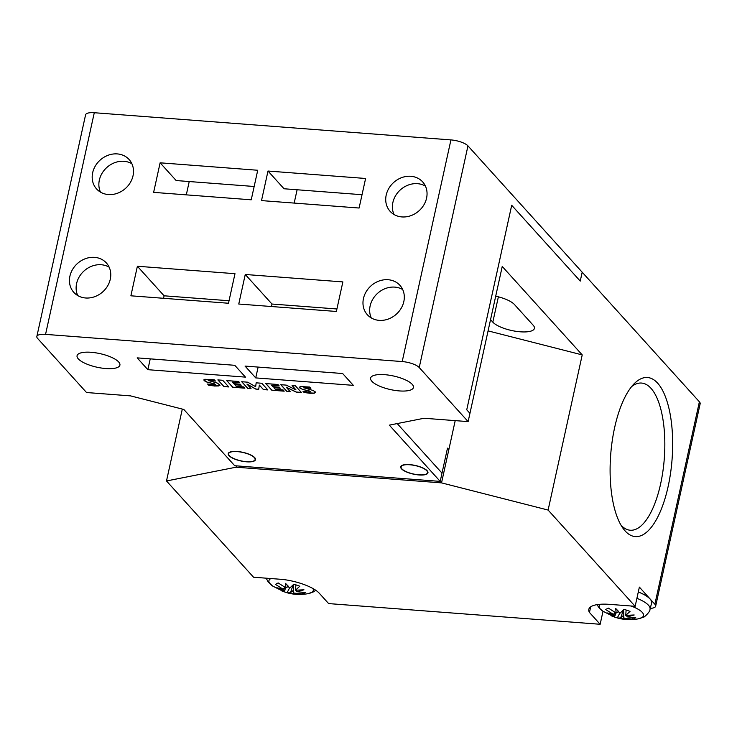 <?xml version="1.0" encoding="UTF-8"?>
<svg xmlns="http://www.w3.org/2000/svg" width="737" height="737" viewBox="0 0 737 737"><rect width="100%" height="100%" fill="white"/><g stroke="black" fill="none" stroke-linecap="round" stroke-linejoin="round"><path stroke-width="1.11" d="M614.658 427.506A79.78 30.77 -85.6 0 1 634.069 383.82A79.78 30.77 -85.6 0 1 666.653 400.191A79.78 30.77 -85.6 0 1 668.109 486.623A79.78 30.77 -85.6 0 1 623.051 528.355A79.78 30.77 -85.6 0 1 614.658 427.506M621.005 525.168A73.801 28.467 94.4 0 0 630.273 530.235A73.801 28.467 94.4 0 0 660.601 483.988A73.801 28.467 94.4 0 0 641.494 383.056A73.801 28.467 94.4 0 0 631.563 386.658M309.752 393.217L304.206 392.535L303.1 391.31M315.077 391.614L314.284 393.153L304.188 392.6L302.999 391.292L308.352 392.029M310.848 388.279L306.039 387.551L303.966 387.948M303.874 387.736L312.893 390.407M307.338 390.509L302.538 389.366L299.83 387.911L299.508 387.054M309.973 391.135L307.292 390.499L309.945 391.218M308.315 392.02L310.719 391.55M312.847 390.389L315.086 391.688L314.266 393.226L309.743 393.291M315.086 391.688L315.445 392.508M306.039 387.551L303.957 388.021M299.83 387.911L300.364 386.566L309.641 387.036L310.83 388.353L306.021 387.625M302.538 389.366L299.802 387.984L299.471 387.165M307.32 390.582L302.529 389.44M290.074 391.55L286.85 391.301L280.889 384.714M301.341 392.406L296.163 392.01L286.214 387.192L290.148 391.633L286.831 391.375L280.797 384.705L286.26 385.119L296.007 389.919L292.064 385.571L295.38 385.82L301.415 392.489L296.145 392.084L286.196 387.266M296.007 389.919L292.156 385.571M284.113 391.098L271.833 390.159L265.873 383.572M280.207 388.15L273.897 387.671L275.325 389.339L283.054 389.928L284.187 391.172L271.815 390.232L265.781 383.562L277.932 384.493L279.056 385.737L271.548 385.165L272.911 386.676L279.323 387.165L280.281 388.233L273.878 387.745M278.982 385.654L271.548 385.165M250.985 388.574L247.761 388.325L241.8 381.738M258.705 389.247L255.831 389.025L246.978 384.051L251.05 388.648L247.743 388.399L241.708 381.729L247.724 382.19L255.665 386.704L256.163 382.825L261.81 383.258L267.835 389.928L263.422 389.597L259.332 385.073L258.696 389.32L255.813 389.099L246.969 384.134M267.771 389.845L263.441 389.523L259.332 385.073M255.665 386.704L256.172 382.835M244.795 388.095L232.735 387.183L226.775 380.587M241.119 385.165L234.799 384.686L236.236 386.363L243.744 386.934L244.868 388.178L232.726 387.257L226.692 380.587L238.613 381.49L239.746 382.733L232.45 382.181L233.822 383.691L240.225 384.18L241.192 385.248L234.79 384.76M239.672 382.66L232.45 382.181M228.673 386.87L223.901 386.51L217.949 379.914M222.712 380.283L228.746 386.953L223.891 386.584L217.857 379.914L222.712 380.283M218.871 385.884L208.792 385.258L207.687 384.032M220.041 385.221L218.852 385.875M215.434 381.001L210.487 380.264L208.331 380.661M208.249 380.458L217.452 383.129M211.841 383.231L206.95 382.088L203.836 379.868M214.55 383.866L211.795 383.222L214.522 383.949M214.338 385.939L208.774 385.331L207.585 384.014L212.947 384.751M218.843 385.948L214.329 386.013M217.406 383.111L220.031 385.258M219.672 384.419L218.806 385.958M210.487 380.264L208.322 380.734M206.95 382.088L204.177 380.697L204.775 379.279L214.227 379.767L215.416 381.075L210.469 380.338M204.195 380.624L203.827 379.905M211.823 383.304L206.931 382.162M212.91 384.751L215.397 384.484M466.742 409.79L469.948 413.337L466.742 409.8L511.699 205.282L580.24 281.083L582.193 272.211L467.958 145.88A13.561 4.302 -167.6 0 0 450.933 139.91L94.281 112.724A13.561 4.302 -167.6 0 0 85.584 114.834L36.85 336.487A13.561 4.302 12.4 0 1 45.556 334.377L402.199 361.563A13.561 4.302 12.4 0 1 419.224 367.533L468.124 421.61L469.948 413.337L466.742 409.79L511.708 205.291L580.24 281.083L582.202 272.22L699.385 401.794A13.561 4.302 -167.6 0 1 700.15 403.756L655.644 606.201A13.561 4.302 12.4 0 1 650.246 608.375M511.699 205.291L580.249 281.092M488.078 330.885L582.221 354.902L548.107 510.059L441.527 482.873L448.842 449.625L447.497 448.142L442.007 473.126L397.206 423.582M619.78 613.212L617.274 617.928L611.406 615.865L614.778 615.939L607.095 612.917L613.414 614.437L615.036 612.447M621.042 617.385L622.71 616.021L623.852 617.597L623.557 609.554L620.646 618.002L617.514 617.993C623.917 619.771 630.715 620.075 637.92 618.914L643.502 617.127C643.318 618.094 650.458 611.793 649.997 609.324L651.6 603.124A27.914 8.862 12.4 0 0 650.688 599.789A27.914 8.862 12.4 0 0 650.043 598.988A27.914 8.862 12.4 0 0 638.297 591.995M289.549 588.034L287.043 592.751L281.166 590.687L284.537 590.77L276.863 587.748L283.183 589.268L284.795 587.269M290.811 592.207L292.478 590.853L293.621 592.428L293.326 584.386L290.415 592.834L287.283 592.824C293.685 594.593 300.484 594.897 307.688 593.736L313.271 591.949L315.805 590.3M615.929 612.917L614.778 615.939M285.689 587.748L284.537 590.77M606.864 608.817L608.412 608.117L616.16 613.037L618.647 611.526L615.708 608.495L619.881 613.322L624.147 609.315L630.024 611.378L625.759 615.386L634.188 614.98L627.113 616.878L635.755 617.717L633.019 619.126L632.208 617.597M605.667 609.527L613.414 614.437M276.624 583.649L278.181 582.949L285.919 587.868L288.416 586.357L285.477 583.326L289.65 588.144L293.916 584.146L299.793 586.21L295.519 590.208L303.957 589.812L296.882 591.71L305.523 592.548L302.787 593.958L301.977 592.428M275.435 584.358L283.183 589.268M614.142 614.188L615.1 613.35L615.165 615.321M626.109 610.061L625.759 615.386M627.113 616.878L626.496 615.377M623.852 617.597L624.377 618.288L633.019 619.126M283.911 589.02L284.869 588.181L284.933 590.153M295.878 584.892L295.519 590.208M296.882 591.71L296.265 590.208M293.621 592.428L294.137 593.119L302.787 593.958M624.377 618.288L625.575 619.402L620.646 618.002M616.16 613.037L615.708 608.495M294.137 593.119L295.344 594.234L290.415 592.834M285.919 587.868L285.477 583.326M409.781 464.771A13.561 4.302 12.4 0 1 427.571 472.703A13.561 4.302 12.4 0 1 418.874 474.812A13.561 4.302 12.4 0 1 401.085 466.88A13.561 4.302 12.4 0 1 409.781 464.771M237.332 451.624A13.561 4.302 12.4 0 1 255.113 459.556A13.561 4.302 12.4 0 1 246.416 461.666A13.561 4.302 12.4 0 1 228.627 453.734A13.561 4.302 12.4 0 1 237.332 451.624M455.208 420.634L448.842 449.625L447.202 449.496M402.688 289.54A21.935 19.005 -42.1 0 0 394.792 287.117A21.935 19.005 -42.1 0 0 374.442 296.744A21.935 19.005 -42.1 0 0 371.282 317.942M425.424 186.102A21.935 19.005 -42.1 0 0 417.538 183.679A21.935 19.005 -42.1 0 0 397.188 193.306A21.935 19.005 -42.1 0 0 394.028 214.504M109.15 267.172A21.935 19.005 -42.1 0 0 101.255 264.74A21.935 19.005 -42.1 0 0 80.904 274.367A21.935 19.005 -42.1 0 0 77.744 295.565M131.886 163.734A21.935 19.005 -42.1 0 0 123.991 161.302A21.935 19.005 -42.1 0 0 103.65 170.929A21.935 19.005 -42.1 0 0 100.481 192.127M409.652 464.614A13.957 4.431 12.4 0 1 427.957 472.786A13.957 4.431 12.4 0 1 419.003 474.96A13.957 4.431 12.4 0 1 400.688 466.788A13.957 4.431 12.4 0 1 409.652 464.614M237.194 451.477A13.957 4.431 12.4 0 1 255.509 459.639A13.957 4.431 12.4 0 1 246.545 461.813A13.957 4.431 12.4 0 1 228.24 453.651A13.957 4.431 12.4 0 1 237.194 451.477M442.007 473.126L440.192 481.39L389.32 425.138L424.097 418.257L468.124 421.61M36.85 336.487A13.561 4.302 12.4 0 0 37.615 338.449L86.524 392.526L130.55 395.88L183.845 409.477L234.716 465.729L440.192 481.39M91.139 352.295A21.935 6.965 12.4 0 1 119.91 365.128A21.935 6.965 12.4 0 1 105.833 368.546A21.935 6.965 12.4 0 1 77.063 355.713A21.935 6.965 12.4 0 1 91.139 352.295M384.677 374.672A21.935 6.965 12.4 0 1 413.448 387.505A21.935 6.965 12.4 0 1 399.38 390.923A21.935 6.965 12.4 0 1 370.6 378.081A21.935 6.965 12.4 0 1 384.677 374.672M147.861 369.688L137.174 357.869L234.771 365.303L245.467 377.123L147.861 369.688L150.237 358.864M163.559 298.301L164.102 295.804L229.032 300.751M255.739 377.906L245.053 366.086L342.65 373.53L353.336 385.35L255.739 377.906L258.116 367.09M271.437 306.518L271.981 304.031L336.91 308.978M236.347 465.858L236.052 467.203L166.498 480.966L182.306 409.081M441.527 482.873L236.052 467.203M603.004 611.295L600.148 624.276L589.462 612.456A32.198 10.217 12.4 0 1 588.808 609.361A32.198 10.217 12.4 0 1 609.462 604.349L635.147 606.311L639.375 587.103L654.871 604.239A13.561 4.302 12.4 0 1 655.644 606.201M589.462 612.456L590.696 606.837M166.498 480.966L253.546 577.218L282.897 579.457A32.198 10.217 12.4 0 1 319.278 593.239L328.628 603.585L600.148 624.276M469.948 413.337L502.238 266.453L582.221 354.902M495.706 296.182A21.935 6.965 12.4 0 1 514.463 304.538L533.173 325.22A21.935 6.965 12.4 0 1 534.417 328.389A21.935 6.965 12.4 0 1 520.34 331.807A21.935 6.965 12.4 0 1 492.813 322.143L498.378 296.818M490.547 319.637L492.813 322.143M245.255 274.477L342.862 281.912L336.367 311.465L238.76 304.031L245.255 274.477L271.981 304.031M359.103 208.027L261.506 200.593L268.001 171.039L365.607 178.474L359.103 208.027M362.033 194.715L284.04 188.764L268.001 171.039M137.386 266.25L234.983 273.694L228.488 303.248L130.882 295.804L137.386 266.25L164.102 295.804M251.234 199.81L153.628 192.366L160.122 162.813L257.729 170.256L251.234 199.81M254.154 186.489L176.161 180.547L160.122 162.813M388.113 279.728A21.935 19.005 137.9 0 1 399.915 285.33A21.935 19.005 137.9 0 1 401.131 308.352A21.935 19.005 137.9 0 1 379.177 320.365A21.935 19.005 137.9 0 1 367.376 314.763A21.935 19.005 137.9 0 1 366.151 291.741A21.935 19.005 137.9 0 1 388.113 279.728M410.85 176.29A21.935 19.005 137.9 0 1 422.66 181.901A21.935 19.005 137.9 0 1 423.876 204.914A21.935 19.005 137.9 0 1 401.923 216.927A21.935 19.005 137.9 0 1 390.113 211.326A21.935 19.005 137.9 0 1 388.896 188.304A21.935 19.005 137.9 0 1 410.85 176.29M94.566 257.351A21.935 19.005 137.9 0 1 106.377 262.962A21.935 19.005 137.9 0 1 107.593 285.974A21.935 19.005 137.9 0 1 85.639 297.988A21.935 19.005 137.9 0 1 73.829 292.386A21.935 19.005 137.9 0 1 72.613 269.373A21.935 19.005 137.9 0 1 94.566 257.351M117.312 153.913A21.935 19.005 137.9 0 1 129.113 159.524A21.935 19.005 137.9 0 1 130.338 182.536A21.935 19.005 137.9 0 1 108.376 194.55A21.935 19.005 137.9 0 1 96.575 188.948A21.935 19.005 137.9 0 1 95.359 165.936A21.935 19.005 137.9 0 1 117.312 153.913M638.306 591.949A27.84 8.835 12.4 0 1 650.633 599.706A27.84 8.835 12.4 0 1 650.66 599.752M548.107 510.059L635.147 606.311M297.103 189.768L294.174 203.08M189.225 181.542L186.304 194.863M630.9 605.989A22.7 7.204 12.4 0 1 641.494 617.818A22.7 7.204 12.4 0 1 637.92 618.914M312.976 588.55A22.7 7.204 12.4 0 1 311.263 592.649A22.7 7.204 12.4 0 1 307.688 593.736M636.906 598.315A27.684 8.78 12.4 0 1 648.449 605.215A27.684 8.78 12.4 0 1 649.997 609.324M654.871 604.239L699.385 401.794M402.199 361.563L450.933 139.91M419.224 367.533L467.958 145.88M45.556 334.377L94.281 112.724M614.594 617.109L602.875 611.203A22.7 7.204 12.4 0 1 600.25 604.276M284.362 591.94L272.635 586.035A22.7 7.204 12.4 0 1 270.884 578.545M401.306 465.848L401.085 466.88M228.857 452.702L228.627 453.734M427.801 471.671L427.571 472.703M255.343 458.534L255.113 459.556M602.875 611.203L599.439 608.283L596.952 604.662M272.635 586.035L268.065 581.742L266.177 578.186"/></g></svg>
